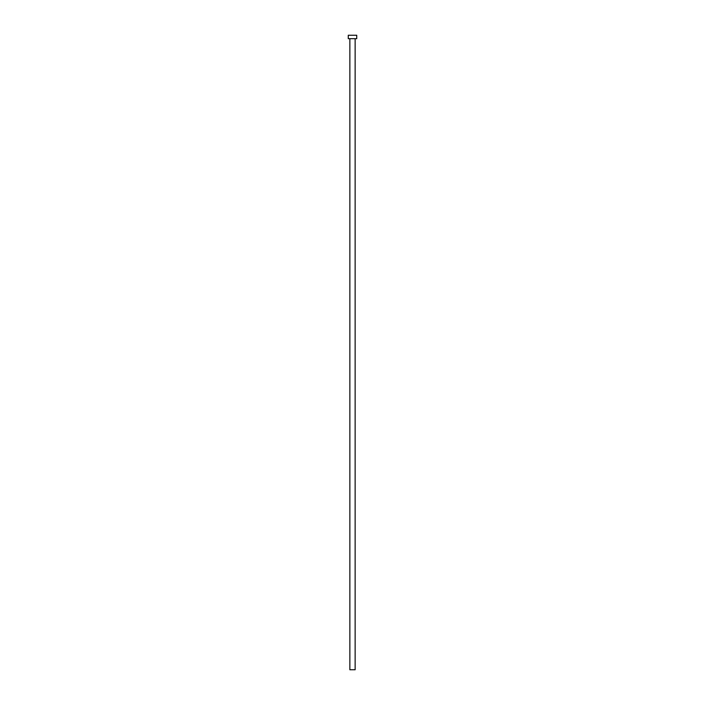 <?xml version="1.0" encoding="UTF-8"?>
<svg xmlns="http://www.w3.org/2000/svg" width="705" height="705" viewBox="0 0 705 705"><rect width="100%" height="100%" fill="white"/><g stroke="black" fill="none" stroke-linecap="round" stroke-linejoin="round"><path stroke-width="1.06" d="M355.144 38.687L355.144 669.75L349.856 669.75L349.856 38.687M356.73 38.687L348.27 38.687L348.27 35.25L356.73 35.25L356.73 38.687"/></g></svg>
